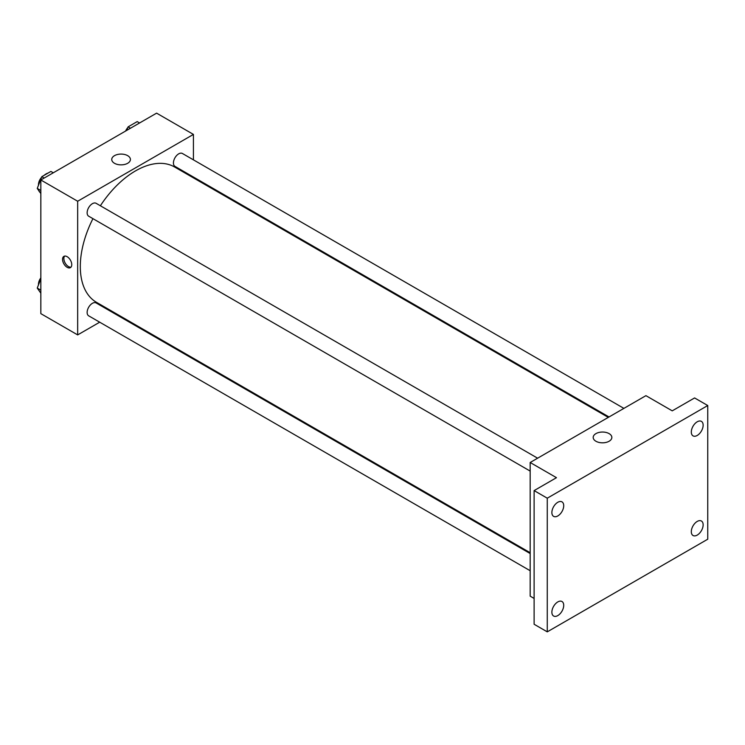 <?xml version="1.0" encoding="UTF-8"?>
<svg xmlns="http://www.w3.org/2000/svg" width="745" height="745" viewBox="0 0 745 745"><rect width="100%" height="100%" fill="white"/><g stroke="black" fill="none" stroke-linecap="round" stroke-linejoin="round"><path stroke-width="1.12" d="M38.731 190.543A11.166 6.444 120 0 0 39.96 192.294M48.118 173.045A11.166 6.444 120 0 0 44.085 175.373M99.69 322.194L77.666 334.905L40.835 313.645L40.835 179.983L156.599 113.147L193.43 134.417L193.43 159.849M115.298 313.189L114.581 313.598M92.939 218.648A78.132 45.11 120 0 0 80.302 266.561A78.132 45.11 120 0 0 96.487 302.321L530.17 552.716M608.302 417.386L174.609 167.001A78.132 45.11 120 0 0 100.379 205.769M193.43 177.031L193.43 177.859M77.666 334.905L77.666 201.243L193.43 134.417M623.9 408.381L182.413 153.489A7.441 4.293 120 0 0 176.677 155.482A7.441 4.293 120 0 0 173.436 162.969A7.441 4.293 120 0 0 174.973 166.377L609.019 416.967M530.17 553.544L96.124 302.945A7.441 4.293 120 0 0 90.387 304.938A7.441 4.293 120 0 0 87.137 312.425A7.441 4.293 120 0 0 88.683 315.833L530.17 570.726M530.17 471.082L88.683 216.199A7.441 4.293 -60 0 1 88.683 207.604A7.441 4.293 -60 0 1 96.124 203.31L537.611 458.194M77.666 201.243L40.835 179.983M114.479 163.285A9.331 5.392 180 0 1 111.75 159.477A9.331 5.392 180 0 1 121.081 154.085A9.331 5.392 180 0 1 130.412 159.477A9.331 5.392 180 0 1 124.648 164.449A9.331 5.392 180 0 1 114.479 163.285M71.753 264.661A6.509 3.762 60 0 1 70.403 267.641A6.509 3.762 60 0 1 63.893 263.879A6.509 3.762 60 0 1 63.893 256.364A6.509 3.762 60 0 1 68.913 258.105A6.509 3.762 60 0 1 71.753 264.661M70.998 267.138A6.509 3.762 60 0 1 65.215 263.115A6.509 3.762 60 0 1 64.619 256.094M534.118 598.44L530.17 596.158L530.17 462.496L645.924 395.66L672.232 410.849L694.591 397.942L707.75 405.531L707.75 539.203L547.268 631.853L534.118 624.254L534.118 490.592L556.478 477.685L530.17 462.496M547.268 631.853L547.268 498.191L534.118 490.592M547.268 498.191L707.75 405.531M595.916 441.245A9.331 5.392 180 0 1 593.188 437.436A9.331 5.392 180 0 1 602.519 432.044A9.331 5.392 180 0 1 611.85 437.436A9.331 5.392 180 0 1 606.085 442.409A9.331 5.392 180 0 1 595.916 441.245M697.227 435.462A8.372 4.833 -60 0 1 693.046 435.872A8.372 4.833 -60 0 1 691.76 429.167A8.372 4.833 -60 0 1 697.227 421.791A8.372 4.833 -60 0 1 701.408 421.372A8.372 4.833 -60 0 1 702.693 428.077A8.372 4.833 -60 0 1 697.227 435.462M557.791 515.959A8.372 4.833 -60 0 1 553.61 516.369A8.372 4.833 -60 0 1 552.324 509.664A8.372 4.833 -60 0 1 557.791 502.288A8.372 4.833 -60 0 1 561.981 501.869A8.372 4.833 -60 0 1 563.267 508.584A8.372 4.833 -60 0 1 557.791 515.959M557.791 615.603A8.372 4.833 -60 0 1 553.61 616.013A8.372 4.833 -60 0 1 552.324 609.308A8.372 4.833 -60 0 1 557.791 601.932A8.372 4.833 -60 0 1 561.981 601.513A8.372 4.833 -60 0 1 563.267 608.218A8.372 4.833 -60 0 1 557.791 615.603M697.227 535.096A8.372 4.833 -60 0 1 693.046 535.515A8.372 4.833 -60 0 1 691.76 528.801A8.372 4.833 -60 0 1 697.227 521.425A8.372 4.833 -60 0 1 701.408 521.016A8.372 4.833 -60 0 1 702.693 527.721A8.372 4.833 -60 0 1 697.227 535.096M40.835 193.542L37.25 188.429L41.804 176.686L50.921 171.425L53.286 172.793M40.835 190.506L37.25 188.429M44.178 178.055L41.804 176.686M41.524 177.412A7.441 4.293 120 0 0 38.47 184.685A7.441 4.293 120 0 0 38.489 185.226M126.734 130.394L128.093 126.864L137.21 121.603L139.576 122.972M130.468 128.233L128.093 126.864M127.814 127.591A7.441 4.293 120 0 0 125.626 131.027M40.835 293.176L37.25 288.073L40.835 278.826M40.835 290.14L37.25 288.073M40.835 277.885A7.441 4.293 120 0 0 38.47 284.329A7.441 4.293 120 0 0 38.489 284.869"/></g></svg>
